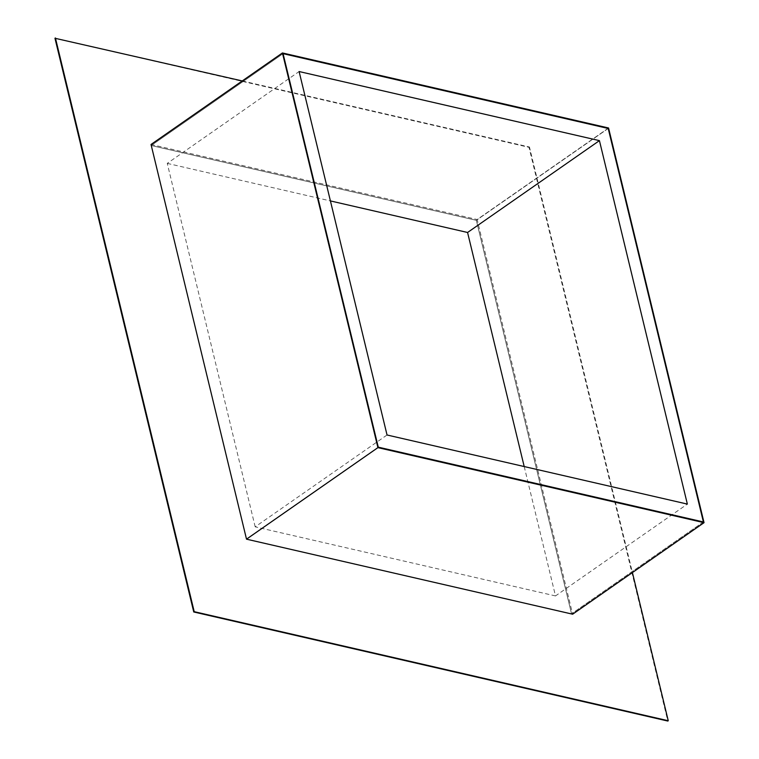 <?xml version="1.0" encoding="UTF-8"?>
<svg xmlns="http://www.w3.org/2000/svg" width="759" height="759" viewBox="0 0 759 759"><rect width="100%" height="100%" fill="white"/><g stroke="black" fill="none" stroke-linecap="round" stroke-linejoin="round"><path stroke-width="0.57" stroke-dasharray="3.79 2.85" d="M283.069 53.661L151.221 145.51L476.348 220.319L571.546 613.803L246.409 539.004L151.221 145.51L476.348 220.319L571.546 613.803L246.409 539.004L151.221 145.51L283.069 53.661M378.267 447.155L246.409 539.004L378.267 447.155M703.403 521.964L571.546 613.803L703.403 521.964M54.961 38.263L529.004 147.331L667.806 721.05M529.004 147.331L529.459 147.018L632.408 572.571M608.206 128.47L476.348 220.319L608.206 128.47M608.557 127.986L477.155 219.512L572.637 614.202M242.254 80.938L529.459 147.018M151.032 144.476L477.155 219.512M524.203 466.548L555.503 595.929L687.36 504.09M555.503 595.929L255.185 526.841L387.043 434.992M255.185 526.841L167.255 163.384L299.112 71.536M167.255 163.384L330.421 200.926"/><path stroke-width="1.14" d="M632.408 572.571L668.252 720.737L667.806 721.05L193.754 611.982L54.961 38.263L242.254 80.938M193.754 611.982L194.209 611.669L55.416 37.95M378.267 447.155L283.069 53.661L608.206 128.47L703.403 521.964L378.267 447.155L283.069 53.661L608.206 128.47L703.403 521.964L378.267 447.155M377.916 447.639L282.433 52.95L151.032 144.476L246.514 539.175L377.916 447.639L704.039 522.676L572.637 614.202L246.514 539.175M668.252 720.737L194.209 611.669M282.433 52.95L608.557 127.986L704.039 522.676M330.421 200.926L467.572 232.482L524.203 466.548M599.43 140.633L687.36 504.09L387.043 434.992L299.112 71.536L599.43 140.633L467.572 232.482"/></g></svg>
